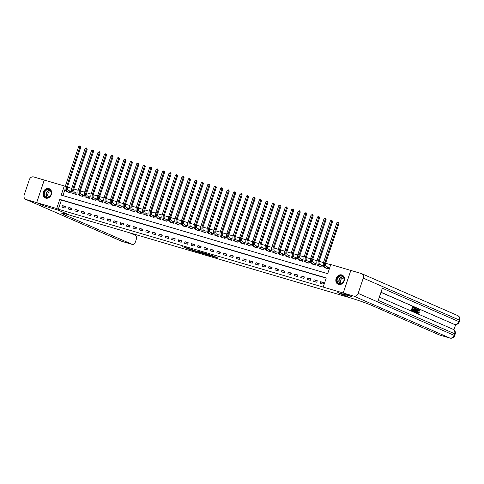 <?xml version="1.0" encoding="UTF-8"?>
<svg xmlns="http://www.w3.org/2000/svg" width="484" height="484" viewBox="0 0 484 484"><rect width="100%" height="100%" fill="white"/><g stroke="black" fill="none" stroke-linecap="round" stroke-linejoin="round"><path stroke-width="0.73" d="M211.792 256.175L217.945 257.978L212.18 255.461L205.767 253.537L213.22 256.417L211.792 256.175M48.92 188.603A5.028 4.193 113.6 0 1 49.332 188.754A5.028 4.193 113.6 0 1 51.262 194.792A5.028 4.193 113.6 0 1 45.72 198.119A5.028 4.193 113.6 0 1 45.308 197.968A5.028 4.193 113.6 0 1 43.379 191.924A5.028 4.193 113.6 0 1 48.92 188.603M341.758 274.936A5.028 4.193 113.6 0 1 342.17 275.087A5.028 4.193 113.6 0 1 344.1 281.125A5.028 4.193 113.6 0 1 338.558 284.447A5.028 4.193 113.6 0 1 338.147 284.302A5.028 4.193 113.6 0 1 336.217 278.258A5.028 4.193 113.6 0 1 341.758 274.936M186.679 248.486L195.197 251.299L188.512 248.437L182.347 246.665L189.613 248.945L193.661 250.742L186.679 248.486M44.818 206.178L58.395 210.183L44.843 206.19L36.681 202.627L44.274 180.06L64.287 185.959L61.208 195.106L327.704 273.678L330.784 264.53L350.797 270.429L343.204 292.989L323.191 287.091L326.27 277.943L59.774 199.378L56.695 208.525L36.681 202.627M439.726 335.061A3.866 2.124 -73.6 0 1 439.581 335.025A3.866 2.124 -73.6 0 1 439.442 334.976L449.775 338.02L353.816 296.123L343.229 293.002L351.366 296.553L337.808 292.56L349.23 297.545L69.823 215.174L58.395 210.183L68.891 214.896A16.111 0.926 -161.4 0 0 61.777 213.323A16.111 0.926 -161.4 0 0 64.136 214.654L132.35 244.438A3.866 2.124 106.4 0 0 132.489 244.493A3.866 2.124 106.4 0 0 135.538 241.637L136.143 239.84A3.866 2.124 106.4 0 0 135.417 235.321L129.694 232.822M326.198 278.155L61.401 200.092L58.328 209.239L323.191 287.091M58.328 209.239L56.695 208.525M203.879 253.828L210.963 255.945L204.278 253.084L198.017 251.263L203.879 253.828L204.024 253.386M202.802 253.562L195.996 251.505L190.133 248.933L196.97 251.353L198.942 251.916L197.127 251.008L202.826 253.495M323.729 282.62L320.632 281.706L320.118 283.231L323.215 284.144L323.729 282.62M317.274 280.72L314.176 279.806L313.662 281.331L316.76 282.245L317.274 280.72M310.819 278.814L307.721 277.901L307.207 279.425L310.304 280.339L310.819 278.814M304.363 276.915L301.266 276.001L300.752 277.526L303.849 278.439L304.363 276.915M297.908 275.009L294.804 274.095L294.296 275.62L297.394 276.533L297.908 275.009M291.453 273.103L288.349 272.189L287.841 273.714L290.938 274.628L291.453 273.103M284.997 271.203L281.894 270.29L281.385 271.814L284.483 272.728L284.997 271.203M278.536 269.298L275.438 268.384L274.924 269.909L278.028 270.822L278.536 269.298M272.081 267.398L268.983 266.484L268.469 268.009L271.572 268.923L272.081 267.398M265.625 265.492L262.528 264.579L262.013 266.103L265.111 267.017L265.625 265.492M259.17 263.586L256.072 262.673L255.558 264.197L258.656 265.111L259.17 263.586M252.715 261.687L249.617 260.773L249.103 262.298L252.2 263.211L252.715 261.687M246.259 259.781L243.162 258.867L242.647 260.392L245.745 261.306L246.259 259.781M239.804 257.881L236.706 256.968L236.192 258.492L239.29 259.406L239.804 257.881M233.348 255.976L230.251 255.062L229.737 256.587L232.834 257.5L233.348 255.976M226.893 254.076L223.796 253.162L223.281 254.687L226.379 255.6L226.893 254.076M220.438 252.17L217.334 251.256L216.826 252.781L219.924 253.695L220.438 252.17M213.982 250.264L210.879 249.351L210.371 250.875L213.468 251.789L213.982 250.264M207.521 248.365L204.423 247.451L203.909 248.976L207.013 249.889L207.521 248.365M201.066 246.459L197.968 245.545L197.454 247.07L200.558 247.983L201.066 246.459M194.61 244.559L191.513 243.646L190.998 245.17L194.102 246.084L194.61 244.559M188.155 242.653L185.057 241.74L184.543 243.264L187.641 244.178L188.155 242.653M181.7 240.748L178.602 239.834L178.088 241.359L181.185 242.272L181.7 240.748M175.244 238.848L172.147 237.934L171.632 239.459L174.73 240.373L175.244 238.848M168.789 236.942L165.691 236.029L165.177 237.553L168.275 238.467L168.789 236.942M162.334 235.042L159.236 234.129L158.722 235.654L161.819 236.567L162.334 235.042M155.878 233.137L152.781 232.223L152.266 233.748L155.364 234.661L155.878 233.137M149.423 231.231L146.325 230.317L145.811 231.842L148.909 232.756L149.423 231.231M142.968 229.331L139.864 228.418L139.356 229.942L142.453 230.856L142.968 229.331M136.512 227.426L133.409 226.512L132.9 228.037L135.998 228.95L136.512 227.426M130.051 225.526L126.953 224.612L126.439 226.137L129.543 227.05L130.051 225.526M123.595 223.62L120.498 222.707L119.984 224.231L123.087 225.145L123.595 223.62M117.14 221.714L114.042 220.801L113.528 222.325L116.626 223.239L117.14 221.714M110.685 219.815L107.587 218.901L107.073 220.426L110.17 221.339L110.685 219.815M104.229 217.909L101.132 216.995L100.618 218.52L103.715 219.433L104.229 217.909M97.774 216.009L94.676 215.096L94.162 216.62L97.26 217.534L97.774 216.009M91.319 214.103L88.221 213.19L87.707 214.714L90.804 215.628L91.319 214.103M84.863 212.198L81.766 211.284L81.252 212.809L84.349 213.722L84.863 212.198M78.408 210.298L75.31 209.384L74.796 210.909L77.894 211.823L78.408 210.298M71.953 208.392L68.855 207.479L68.341 209.003L71.438 209.917L71.953 208.392M65.497 206.493L62.394 205.579L61.885 207.104L64.983 208.017L65.497 206.493M330.717 264.742L325.641 263.242M323.494 262.612L319.186 261.342M317.038 260.707L312.731 259.436M310.583 258.807L306.275 257.53M304.127 256.901L299.814 255.631M297.672 254.995L293.358 253.725M291.217 253.096L286.903 251.825M284.761 251.19L280.448 249.919M278.306 249.29L273.992 248.02M271.851 247.384L267.537 246.114M265.395 245.479L261.082 244.208M258.934 243.579L254.626 242.309M252.479 241.673L248.171 240.403M246.023 239.774L241.716 238.503M239.568 237.868L235.26 236.597M233.113 235.962L228.805 234.692M226.657 234.062L222.344 232.792M220.202 232.157L215.888 230.886M213.746 230.257L209.433 228.986M207.291 228.351L202.977 227.081M200.836 226.452L196.522 225.175M194.38 224.546L190.067 223.275M187.925 222.64L183.611 221.369M181.464 220.74L177.156 219.47M175.008 218.835L170.701 217.564M168.553 216.935L164.245 215.658M162.098 215.029L157.79 213.759M155.642 213.123L151.329 211.853M149.187 211.224L144.873 209.953M142.732 209.318L138.418 208.047M136.276 207.418L131.963 206.142M129.821 205.512L125.507 204.242M123.366 203.607L119.052 202.336M116.91 201.707L112.597 200.436M110.455 199.801L106.141 198.531M103.993 197.902L99.686 196.631M97.538 195.996L93.23 194.725M91.083 194.09L86.775 192.82M84.627 192.19L80.32 190.92M78.172 190.285L73.858 189.014M71.717 188.385L67.403 187.114M65.068 189.208L62.914 195.609M325.284 267.876L328.346 268.898L328.86 267.374L328.019 267.126M318.829 265.97L321.89 266.999L322.404 265.474L321.564 265.226M312.374 264.07L315.435 265.093L315.949 263.568L315.108 263.32M305.918 262.165L308.98 263.193L309.494 261.669L308.653 261.421M299.463 260.265L302.524 261.287L303.038 259.763L302.191 259.515M293.008 258.359L296.069 259.388L296.583 257.863L295.736 257.609M286.552 256.453L289.613 257.482L290.128 255.957L289.281 255.709M280.097 254.554L283.158 255.576L283.666 254.052L282.825 253.804M273.642 252.648L276.703 253.677L277.211 252.152L276.37 251.904M267.186 250.748L270.247 251.771L270.756 250.246L269.915 249.998M260.725 248.843L263.786 249.871L264.3 248.346L263.459 248.098M254.269 246.937L257.331 247.965L257.845 246.441L257.004 246.193M247.814 245.037L250.875 246.06L251.39 244.535L250.549 244.287M241.359 243.131L244.42 244.16L244.934 242.635L244.093 242.387M234.903 241.232L237.965 242.254L238.479 240.729L237.638 240.481M228.448 239.326L231.509 240.354L232.024 238.83L231.183 238.582M221.993 237.426L225.054 238.449L225.568 236.924L224.721 236.676M215.537 235.52L218.599 236.543L219.113 235.018L218.266 234.77M209.082 233.615L212.143 234.643L212.657 233.119L211.811 232.871M202.627 231.715L205.688 232.737L206.196 231.213L205.355 230.965M196.171 229.809L199.233 230.838L199.741 229.313L198.9 229.065M189.716 227.91L192.771 228.932L193.285 227.407L192.444 227.159M183.254 226.004L186.316 227.026L186.83 225.502L185.989 225.254M176.799 224.098L179.86 225.127L180.375 223.602L179.534 223.354M170.344 222.198L173.405 223.221L173.919 221.696L173.078 221.448M163.888 220.293L166.95 221.321L167.464 219.797L166.623 219.548M157.433 218.393L160.494 219.415L161.009 217.891L160.168 217.643M150.978 216.487L154.039 217.51L154.553 215.985L153.712 215.737M144.522 214.581L147.584 215.61L148.098 214.085L147.251 213.837M138.067 212.682L141.128 213.704L141.643 212.18L140.796 211.931M131.612 210.776L134.673 211.804L135.187 210.28L134.34 210.032M125.156 208.876L128.218 209.899L128.726 208.374L127.885 208.126M118.701 206.971L121.762 207.999L122.27 206.474L121.43 206.22M112.24 205.065L115.301 206.093L115.815 204.569L114.974 204.321M105.784 203.165L108.846 204.188L109.36 202.663L108.519 202.415M99.329 201.259L102.39 202.288L102.904 200.763L102.063 200.515M92.874 199.36L95.935 200.382L96.449 198.857L95.608 198.609M86.418 197.454L89.48 198.482L89.994 196.958L89.153 196.71M79.963 195.548L83.024 196.577L83.538 195.052L82.697 194.804M73.507 193.648L76.569 194.671L77.083 193.146L76.242 192.898M67.052 191.743L70.113 192.771L70.628 191.247L69.781 190.998M65.279 186.394L64.287 185.959M61.401 200.092L59.774 199.378M320.632 281.706L323.602 283.007M314.176 279.806L317.147 281.101M307.721 277.901L310.692 279.201M301.266 276.001L304.23 277.296M294.804 274.095L297.775 275.39M288.349 272.189L291.32 273.49M281.894 270.29L284.864 271.584M275.438 268.384L278.409 269.685M268.983 266.484L271.954 267.779M262.528 264.579L265.498 265.873M256.072 262.673L259.043 263.974M249.617 260.773L252.588 262.068M243.162 258.867L246.132 260.168M236.706 256.968L239.677 258.262M230.251 255.062L233.221 256.357M223.796 253.162L226.76 254.457M217.334 251.256L220.305 252.551M210.879 249.351L213.849 250.651M204.423 247.451L207.394 248.746M197.968 245.545L200.939 246.846M191.513 243.646L194.483 244.94M185.057 241.74L188.028 243.035M178.602 239.834L181.573 241.135M172.147 237.934L175.117 239.229M165.691 236.029L168.662 237.329M159.236 234.129L162.207 235.424M152.781 232.223L155.745 233.518M146.325 230.317L149.29 231.618M139.864 228.418L142.834 229.712M133.409 226.512L136.379 227.813M126.953 224.612L129.924 225.907M120.498 222.707L123.468 224.001M114.042 220.801L117.013 222.102M107.587 218.901L110.558 220.196M101.132 216.995L104.102 218.296M94.676 215.096L97.647 216.39M88.221 213.19L91.192 214.485M81.766 211.284L84.736 212.585M75.31 209.384L78.275 210.679M68.855 207.479L71.82 208.779M62.394 205.579L65.364 206.874M209.681 255.522L202.542 252.702L209.681 255.522M198.567 252.122L201.525 253.059L198.567 252.122M327.862 267.071L326.404 266.436A3.225 1.773 -73.6 0 1 325.799 262.673L339.03 223.366L338.213 223.015L324.982 262.316A4.834 2.656 106.4 0 0 325.895 267.961L327.347 268.596L327.862 267.071L328.836 267.44M336.918 222.634L338.334 222.21L338.213 223.015L336.918 222.634L323.693 261.935A4.834 2.656 106.4 0 0 324.601 267.579L326.089 268.239M338.334 222.21L339.03 223.366M321.406 265.165L319.948 264.53A3.225 1.773 -73.6 0 1 319.343 260.767L332.575 221.466L331.758 221.109L318.526 260.41A4.834 2.656 106.4 0 0 319.44 266.055L320.892 266.69L321.406 265.165L322.38 265.541M330.463 220.728L331.879 220.311L331.758 221.109L330.463 220.728L317.238 260.029A4.834 2.656 106.4 0 0 318.145 265.674L319.634 266.333M331.879 220.311L332.575 221.466M314.951 263.26L313.493 262.624A3.225 1.773 -73.6 0 1 312.888 258.867L326.113 219.561L325.302 219.204L312.071 258.51A4.834 2.656 106.4 0 0 312.979 264.149L314.437 264.784L314.951 263.26L315.925 263.635M324.008 218.822L325.423 218.405L325.302 219.204L324.008 218.822L310.782 258.129A4.834 2.656 106.4 0 0 311.69 263.768L313.178 264.427M325.423 218.405L326.113 219.561M308.496 261.36L307.037 260.725A3.225 1.773 -73.6 0 1 306.433 256.962L319.658 217.661L318.841 217.304L305.616 256.605A4.834 2.656 106.4 0 0 306.523 262.249L307.981 262.885L308.496 261.36L309.47 261.729M317.552 216.923L318.968 216.499L318.841 217.304L317.552 216.923L304.327 256.224A4.834 2.656 106.4 0 0 305.235 261.868L306.723 262.528M318.968 216.499L319.658 217.661M302.034 259.454L300.582 258.819A3.225 1.773 -73.6 0 1 299.977 255.056L313.202 215.755L312.386 215.398L299.16 254.705A4.834 2.656 106.4 0 0 300.068 260.344L301.526 260.979L302.034 259.454L303.014 259.829M311.097 215.017L312.513 214.6L312.386 215.398L311.097 215.017L297.872 254.324A4.834 2.656 106.4 0 0 298.779 259.962L300.268 260.622M312.513 214.6L313.202 215.755M343.362 276.757A4.35 3.624 113.6 0 1 342.745 282.753A4.35 3.624 113.6 0 1 337.475 282.856A4.35 3.624 113.6 0 1 338.092 276.86A4.35 3.624 113.6 0 1 343.362 276.757M337.856 282.704A4.029 3.358 -66.4 0 0 338.969 283.57A4.029 3.358 -66.4 0 0 343.259 281.96A4.029 3.358 -66.4 0 0 343.307 277.054A4.029 3.358 -66.4 0 0 342.194 276.189A4.029 3.358 -66.4 0 0 337.911 277.798A4.029 3.358 -66.4 0 0 337.856 282.704M343.894 278.209A2.868 2.39 -66.4 0 0 340.99 279.552A2.868 2.39 -66.4 0 0 341.026 282.928A2.868 2.39 -66.4 0 0 341.613 283.442M342.648 275.342A4.997 4.162 -66.4 0 0 342.418 275.233A4.997 4.162 -66.4 0 0 337.106 277.223A4.997 4.162 -66.4 0 0 337.039 283.309A4.997 4.162 -66.4 0 0 338.419 284.386A4.997 4.162 -66.4 0 0 338.655 284.477M48.128 197.551A4.35 3.624 113.6 0 1 43.869 194.641A4.35 3.624 113.6 0 1 47.039 189.395A4.35 3.624 113.6 0 1 51.292 192.305A4.35 3.624 113.6 0 1 48.128 197.551M47.244 189.77A4.029 3.358 -66.4 0 0 44.322 193.406A4.029 3.358 -66.4 0 0 46.131 197.236A4.029 3.358 -66.4 0 0 48.249 197.321A4.029 3.358 -66.4 0 0 51.171 193.685A4.029 3.358 -66.4 0 0 49.356 189.855A4.029 3.358 -66.4 0 0 47.244 189.77M51.056 191.876A2.868 2.39 -66.4 0 0 49.767 191.894A2.868 2.39 -66.4 0 0 47.71 194.35A2.868 2.39 -66.4 0 0 48.775 197.109M49.81 189.008A4.997 4.162 -66.4 0 0 49.58 188.899A4.997 4.162 -66.4 0 0 46.96 188.79A4.997 4.162 -66.4 0 0 43.336 193.304A4.997 4.162 -66.4 0 0 45.581 198.053A4.997 4.162 -66.4 0 0 45.817 198.144M417.752 312.876L418.606 312.198L419.259 312.561L418.049 313.432L417.129 312.228M417.19 311.708L418.817 309.53L419.307 309.675L419.701 311.067L418.975 310.94L418.739 309.972M415.472 312.253L415.181 312.126L417.19 308.804L417.498 308.943L417.045 312.942L416.912 311.587L416.077 311.224L415.472 312.253L414.77 312.005L415.133 311.4M415.502 310.788L416.778 308.683L417.19 308.804M417.045 312.942L416.343 312.694L416.494 311.466L416.046 311.272M414.153 307.963L413.046 307.485L412.671 308.611L413.699 309.058L413.554 309.482L412.525 309.028L412.102 310.298L413.257 310.801L413.112 311.224L412.701 311.103L411.267 310.474L412.501 306.82L414.292 307.54L414.153 307.963L413.034 307.534M413.554 309.482L412.507 309.082M453.931 329.816L455.716 324.51M453.895 324.153A3.866 2.124 -73.6 0 1 453.756 324.123A3.866 2.124 -73.6 0 1 453.617 324.074L380.987 292.245M380.956 292.342L453.617 324.074M414.008 311.642L413.094 311.218M413.239 310.795L414.31 307.606L415.72 308.223L415.72 310.238C415.326 311.412 414.818 311.896 414.189 311.696L413.487 311.387L414.721 307.727M353.816 296.123A3.866 3.225 -66.4 0 0 358.148 293.377L363.278 278.131A3.866 3.225 -66.4 0 0 361.729 273.672A3.866 3.225 -66.4 0 0 361.415 273.557L350.827 270.435L343.229 293.002L351.39 296.565L337.808 292.56L350.162 297.823A16.111 0.926 18.6 0 1 371.234 305.192L439.442 334.976M361.729 273.672L457.683 315.574A3.866 3.225 113.6 0 1 459.231 320.033L458.723 321.558L382.348 288.204L378.246 300.401L454.615 333.754L454.101 335.279A3.866 3.225 113.6 0 1 449.775 338.02A3.866 2.124 106.4 0 0 449.908 338.074A3.866 3.866 0 0 0 454.67 335.594L455.184 334.069L454.615 333.754A3.866 3.225 113.6 0 0 453.066 329.295L379.353 297.109M413.112 311.224L411.267 310.474M411.684 310.601L412.912 306.941M413.911 311.085L414.861 311.206L415.447 310.111L415.55 308.659L414.855 308.272L413.911 311.085M414.31 311.26L414.861 311.206L414.449 311.085L415.03 309.99L414.836 308.32M413.487 311.387L413.076 311.266M413.899 311.139L414.449 311.085M415.447 310.111L415.03 309.99M415.55 308.659L415.139 308.538M415.254 308.447L414.842 308.326M416.839 309.911L416.3 310.837L416.966 311.133L417.202 309.294L416.839 309.911M415.181 312.126L414.77 312.005M416.912 311.587L416.494 311.466M416.754 312.815L416.343 312.694M416.561 310.952L416.657 310.232M419.386 311.061L419.15 310.093L418.055 311.248L418.212 313.015M418.164 312.997L419.023 312.319M417.71 313.336L418.122 313.457L417.783 311.133L417.365 311.012M417.783 311.133L419.307 309.675M36.657 202.614L44.25 180.054L33.662 176.932A3.866 3.225 -66.4 0 0 29.33 179.679L24.2 194.925A3.866 3.225 -66.4 0 0 25.749 199.378A3.866 3.225 -66.4 0 0 26.069 199.493L36.657 202.614L44.812 206.178M295.579 257.555L294.127 256.919A3.225 1.773 -73.6 0 1 293.522 253.156L306.747 213.849L305.93 213.498L292.705 252.799A4.834 2.656 106.4 0 0 293.613 258.444L295.071 259.079L295.579 257.555L296.559 257.924M304.642 213.117L306.057 212.694L305.93 213.498L304.642 213.117L291.416 252.418A4.834 2.656 106.4 0 0 292.324 258.063L293.812 258.722M306.057 212.694L306.747 213.849M289.123 255.649L287.671 255.014A3.225 1.773 -73.6 0 1 287.066 251.25L300.292 211.95L299.475 211.593L286.25 250.893A4.834 2.656 106.4 0 0 287.157 256.538L288.615 257.173L289.123 255.649L290.104 256.024M298.186 211.212L299.602 210.794L299.475 211.593L298.186 211.212L284.961 250.512A4.834 2.656 106.4 0 0 285.869 256.157L287.357 256.816M299.602 210.794L300.292 211.95M282.668 253.743L281.216 253.108A3.225 1.773 -73.6 0 1 280.611 249.351L293.836 210.044L293.02 209.687L279.794 248.994A4.834 2.656 106.4 0 0 280.702 254.632L282.154 255.268L282.668 253.743L283.648 254.118M291.731 209.306L293.147 208.888L293.02 209.687L291.731 209.306L278.5 248.613A4.834 2.656 106.4 0 0 279.413 254.251L280.901 254.911M293.147 208.888L293.836 210.044M276.213 251.843L274.761 251.208A3.225 1.773 -73.6 0 1 274.156 247.445L287.381 208.144L286.564 207.787L273.339 247.088A4.834 2.656 106.4 0 0 274.247 252.733L275.698 253.368L276.213 251.843L277.193 252.212M285.276 207.406L286.171 206.831L286.691 206.989L286.564 207.787L285.276 207.406L272.044 246.707A4.834 2.656 106.4 0 0 272.958 252.352L274.446 253.011M286.691 206.989L287.381 208.144M269.757 249.938L268.305 249.302A3.225 1.773 -73.6 0 1 267.7 245.539L280.926 206.238L280.109 205.881L266.884 245.188A4.834 2.656 106.4 0 0 267.791 250.827L269.243 251.462L269.757 249.938L270.738 250.313M278.82 205.5L280.23 205.083L280.109 205.881L278.82 205.5L265.589 244.807A4.834 2.656 106.4 0 0 266.496 250.446L267.991 251.105M280.23 205.083L280.926 206.238M263.302 248.038L261.85 247.403A3.225 1.773 -73.6 0 1 261.239 243.64L274.47 204.333L273.654 203.982L260.428 243.283A4.834 2.656 106.4 0 0 261.336 248.927L262.788 249.562L263.302 248.038L264.282 248.407M272.359 203.601L273.775 203.177L273.654 203.982L272.359 203.601L259.134 242.901A4.834 2.656 106.4 0 0 260.041 248.546L261.529 249.206M273.775 203.177L274.47 204.333M256.847 246.132L255.395 245.497A3.225 1.773 -73.6 0 1 254.784 241.734L268.015 202.433L267.198 202.076L253.973 241.377A4.834 2.656 106.4 0 0 254.88 247.022L256.332 247.657L256.847 246.132L257.827 246.507M265.904 201.695L267.319 201.277L267.198 202.076L265.904 201.695L252.678 240.996A4.834 2.656 106.4 0 0 253.586 246.64L255.074 247.3M267.319 201.277L268.015 202.433M250.391 244.226L248.933 243.591A3.225 1.773 -73.6 0 1 248.328 239.834L261.56 200.527L260.743 200.17L247.512 239.477A4.834 2.656 106.4 0 0 248.425 245.116L249.877 245.751L250.391 244.226L251.365 244.601M259.448 199.789L260.864 199.372L260.743 200.17L259.448 199.789L246.223 239.096A4.834 2.656 106.4 0 0 247.13 244.741L248.619 245.394M260.864 199.372L261.56 200.527M243.936 242.327L242.478 241.691A3.225 1.773 -73.6 0 1 241.873 237.928L255.098 198.628L254.288 198.271L241.056 237.571A4.834 2.656 106.4 0 0 241.97 243.216L243.422 243.851L243.936 242.327L244.91 242.696M252.993 197.889L253.894 197.315L254.409 197.472L254.288 198.271L252.993 197.889L239.768 237.19A4.834 2.656 106.4 0 0 240.675 242.835L242.163 243.494M254.409 197.472L255.098 198.628M237.481 240.421L236.023 239.786A3.225 1.773 -73.6 0 1 235.418 236.023L248.643 196.722L247.832 196.365L234.601 235.672A4.834 2.656 106.4 0 0 235.508 241.31L236.966 241.946L237.481 240.421L238.455 240.796M246.537 195.984L247.953 195.566L247.832 196.365L246.537 195.984L233.312 235.291A4.834 2.656 106.4 0 0 234.22 240.929L235.708 241.589M247.953 195.566L248.643 196.722M231.025 238.521L229.567 237.886A3.225 1.773 -73.6 0 1 228.962 234.123L242.188 194.822L241.371 194.465L228.145 233.766A4.834 2.656 106.4 0 0 229.053 239.411L230.511 240.046L231.025 238.521L231.999 238.89M240.082 194.084L241.498 193.661L241.371 194.465L240.082 194.084L226.857 233.385A4.834 2.656 106.4 0 0 227.764 239.029L229.253 239.689M241.498 193.661L242.188 194.822M224.564 236.615L223.112 235.98A3.225 1.773 -73.6 0 1 222.507 232.217L235.732 192.916L234.915 192.559L221.69 231.86A4.834 2.656 106.4 0 0 222.598 237.505L224.056 238.14L224.564 236.615L225.544 236.991M233.627 192.178L235.042 191.761L234.915 192.559L233.627 192.178L220.401 231.479A4.834 2.656 106.4 0 0 221.309 237.124L222.797 237.783M235.042 191.761L235.732 192.916M218.109 234.71L216.657 234.074A3.225 1.773 -73.6 0 1 216.052 230.317L229.277 191.011L228.46 190.654L215.235 229.96A4.834 2.656 106.4 0 0 216.142 235.599L217.6 236.234L218.109 234.71L219.089 235.085M227.171 190.279L228.587 189.855L228.46 190.654L227.171 190.279L213.946 229.579A4.834 2.656 106.4 0 0 214.854 235.224L216.342 235.877M228.587 189.855L229.277 191.011M211.653 232.81L210.201 232.175A3.225 1.773 -73.6 0 1 209.596 228.412L222.821 189.111L222.005 188.754L208.779 228.055A4.834 2.656 106.4 0 0 209.687 233.699L211.139 234.335L211.653 232.81L212.633 233.185M220.716 188.373L221.612 187.798L222.132 187.955L222.005 188.754L220.716 188.373L207.491 227.674A4.834 2.656 106.4 0 0 208.398 233.318L209.887 233.978M222.132 187.955L222.821 189.111M205.198 230.904L203.746 230.269A3.225 1.773 -73.6 0 1 203.141 226.512L216.366 187.205L215.549 186.848L202.324 226.155A4.834 2.656 106.4 0 0 203.232 231.794L204.684 232.429L205.198 230.904L206.178 231.279M214.261 186.467L215.676 186.05L215.549 186.848L214.261 186.467L201.029 225.774A4.834 2.656 106.4 0 0 201.943 231.412L203.431 232.072M215.676 186.05L216.366 187.205M198.743 229.005L197.291 228.369A3.225 1.773 -73.6 0 1 196.686 224.606L209.911 185.305L209.094 184.948L195.869 224.249A4.834 2.656 106.4 0 0 196.776 229.894L198.228 230.529L198.743 229.005L199.723 229.374M207.805 184.567L209.221 184.144L209.094 184.948L207.805 184.567L194.574 223.868A4.834 2.656 106.4 0 0 195.488 229.513L196.976 230.172M209.221 184.144L209.911 185.305M192.287 227.099L190.835 226.464A3.225 1.773 -73.6 0 1 190.23 222.701L203.455 183.4L202.639 183.043L189.413 222.344A4.834 2.656 106.4 0 0 190.321 227.988L191.773 228.623L192.287 227.099L193.267 227.474M201.35 182.662L202.76 182.244L202.639 183.043L201.35 182.662L188.119 221.968A4.834 2.656 106.4 0 0 189.026 227.607L190.521 228.267M202.76 182.244L203.455 183.4M185.832 225.193L184.38 224.564A3.225 1.773 -73.6 0 1 183.769 220.801L197 181.494L196.183 181.137L182.958 220.444A4.834 2.656 106.4 0 0 183.866 226.088L185.318 226.718L185.832 225.193L186.812 225.568M194.889 180.762L195.79 180.187L196.304 180.338L196.183 181.137L194.889 180.762L181.663 220.063A4.834 2.656 106.4 0 0 182.571 225.707L184.059 226.361M196.304 180.338L197 181.494M179.376 223.293L177.918 222.658A3.225 1.773 -73.6 0 1 177.313 218.895L190.545 179.594L189.728 179.237L176.497 218.538A4.834 2.656 106.4 0 0 177.41 224.183L178.862 224.818L179.376 223.293L180.357 223.668M188.433 178.856L189.335 178.281L189.849 178.439L189.728 179.237L188.433 178.856L175.208 218.157A4.834 2.656 106.4 0 0 176.115 223.802L177.604 224.461M189.849 178.439L190.545 179.594M172.921 221.388L171.463 220.752A3.225 1.773 -73.6 0 1 170.858 216.995L184.089 177.688L183.273 177.332L170.041 216.638A4.834 2.656 106.4 0 0 170.955 222.277L172.407 222.912L172.921 221.388L173.895 221.763M181.978 176.95L183.394 176.533L183.273 177.332L181.978 176.95L168.753 216.257A4.834 2.656 106.4 0 0 169.66 221.896L171.148 222.555M183.394 176.533L184.089 177.688M166.466 219.488L165.008 218.853A3.225 1.773 -73.6 0 1 164.403 215.09L177.628 175.789L176.817 175.432L163.586 214.733A4.834 2.656 106.4 0 0 164.499 220.377L165.952 221.013L166.466 219.488L167.44 219.857M175.523 175.051L176.938 174.627L176.817 175.432L175.523 175.051L162.297 214.351A4.834 2.656 106.4 0 0 163.205 219.996L164.693 220.656M176.938 174.627L177.628 175.789M160.01 217.582L158.552 216.947A3.225 1.773 -73.6 0 1 157.947 213.184L171.173 173.883L170.362 173.526L157.131 212.827A4.834 2.656 106.4 0 0 158.038 218.472L159.496 219.107L160.01 217.582L160.984 217.957M169.067 173.145L170.483 172.727L170.362 173.526L169.067 173.145L155.842 212.452A4.834 2.656 106.4 0 0 156.749 218.09L158.238 218.75M170.483 172.727L171.173 173.883M153.555 215.683L152.097 215.047A3.225 1.773 -73.6 0 1 151.492 211.284L164.717 171.977L163.901 171.626L150.675 210.927A4.834 2.656 106.4 0 0 151.583 216.572L153.041 217.207L153.555 215.683L154.529 216.052M162.612 171.245L164.028 170.822L163.901 171.626L162.612 171.245L149.387 210.546A4.834 2.656 106.4 0 0 150.294 216.191L151.782 216.85M164.028 170.822L164.717 171.977M147.094 213.777L145.642 213.142A3.225 1.773 -73.6 0 1 145.037 209.378L158.262 170.078L157.445 169.721L144.22 209.021A4.834 2.656 106.4 0 0 145.127 214.666L146.585 215.301L147.094 213.777L148.074 214.152M156.157 169.339L157.572 168.922L157.445 169.721L156.157 169.339L142.931 208.64A4.834 2.656 106.4 0 0 143.839 214.285L145.327 214.944M157.572 168.922L158.262 170.078M140.638 211.871L139.186 211.236A3.225 1.773 -73.6 0 1 138.581 207.479L151.807 168.172L150.99 167.815L137.765 207.122A4.834 2.656 106.4 0 0 138.672 212.76L140.13 213.396L140.638 211.871L141.618 212.246M149.701 167.434L151.117 167.016L150.99 167.815L149.701 167.434L136.476 206.741A4.834 2.656 106.4 0 0 137.383 212.379L138.872 213.039M151.117 167.016L151.807 168.172M134.183 209.971L132.731 209.336A3.225 1.773 -73.6 0 1 132.126 205.573L145.351 166.272L144.535 165.915L131.309 205.216A4.834 2.656 106.4 0 0 132.217 210.861L133.669 211.496L134.183 209.971L135.163 210.34M143.246 165.534L144.662 165.111L144.535 165.915L143.246 165.534L130.014 204.835A4.834 2.656 106.4 0 0 130.928 210.479L132.416 211.139M144.662 165.111L145.351 166.272M127.728 208.066L126.276 207.43A3.225 1.773 -73.6 0 1 125.671 203.667L138.896 164.366L138.079 164.009L124.854 203.316A4.834 2.656 106.4 0 0 125.761 208.955L127.213 209.59L127.728 208.066L128.708 208.441M136.79 163.628L138.206 163.211L138.079 164.009L136.79 163.628L123.559 202.935A4.834 2.656 106.4 0 0 124.473 208.574L125.961 209.233M138.206 163.211L138.896 164.366M121.272 206.166L119.82 205.531A3.225 1.773 -73.6 0 1 119.215 201.767L132.441 162.461L131.624 162.11L118.398 201.411A4.834 2.656 106.4 0 0 119.306 207.055L120.758 207.69L121.272 206.166L122.252 206.535M130.335 161.729L131.751 161.305L131.624 162.11L130.335 161.729L117.104 201.029A4.834 2.656 106.4 0 0 118.011 206.674L119.506 207.333M131.751 161.305L132.441 162.461M114.817 204.26L113.365 203.625A3.225 1.773 -73.6 0 1 112.76 199.862L125.985 160.561L125.168 160.204L111.943 199.505A4.834 2.656 106.4 0 0 112.851 205.149L114.303 205.785L114.817 204.26L115.797 204.635M123.88 159.823L125.289 159.405L125.168 160.204L123.88 159.823L110.648 199.124A4.834 2.656 106.4 0 0 111.556 204.768L113.05 205.428M125.289 159.405L125.985 160.561M108.362 202.354L106.91 201.719A3.225 1.773 -73.6 0 1 106.298 197.962L119.53 158.655L118.713 158.298L105.488 197.605A4.834 2.656 106.4 0 0 106.395 203.244L107.847 203.879L108.362 202.354L109.342 202.729M117.418 157.917L118.834 157.5L118.713 158.298L117.418 157.917L104.193 197.224A4.834 2.656 106.4 0 0 105.101 202.863L106.589 203.522M118.834 157.5L119.53 158.655M101.906 200.455L100.448 199.819A3.225 1.773 -73.6 0 1 99.843 196.056L113.075 156.756L112.258 156.399L99.026 195.699A4.834 2.656 106.4 0 0 99.94 201.344L101.392 201.979L101.906 200.455L102.886 200.824M110.963 156.017L111.865 155.443L112.379 155.6L112.258 156.399L110.963 156.017L97.738 195.318A4.834 2.656 106.4 0 0 98.645 200.963L100.134 201.622M112.379 155.6L113.075 156.756M95.451 198.549L93.993 197.914A3.225 1.773 -73.6 0 1 93.388 194.151L106.619 154.85L105.802 154.493L92.571 193.8A4.834 2.656 106.4 0 0 93.485 199.438L94.937 200.073L95.451 198.549L96.425 198.924M104.508 154.112L105.923 153.694L105.802 154.493L104.508 154.112L91.282 193.418A4.834 2.656 106.4 0 0 92.19 199.057L93.678 199.717M105.923 153.694L106.619 154.85M88.995 196.649L87.537 196.014A3.225 1.773 -73.6 0 1 86.932 192.251L100.158 152.944L99.347 152.593L86.116 191.894A4.834 2.656 106.4 0 0 87.023 197.539L88.481 198.174L88.995 196.649L89.97 197.018M98.052 152.212L99.468 151.788L99.347 152.593L98.052 152.212L84.827 191.513A4.834 2.656 106.4 0 0 85.735 197.157L87.223 197.817M99.468 151.788L100.158 152.944M82.54 194.743L81.082 194.108A3.225 1.773 -73.6 0 1 80.477 190.345L93.702 151.044L92.886 150.687L79.66 189.988A4.834 2.656 106.4 0 0 80.568 195.633L82.026 196.268L82.54 194.743L83.514 195.119M91.597 150.306L93.013 149.889L92.886 150.687L91.597 150.306L78.372 189.607A4.834 2.656 106.4 0 0 79.279 195.252L80.767 195.911M93.013 149.889L93.702 151.044M76.085 192.838L74.627 192.202A3.225 1.773 -73.6 0 1 74.022 188.445L87.247 149.139L86.43 148.782L73.205 188.088A4.834 2.656 106.4 0 0 74.112 193.727L75.571 194.362L76.085 192.838L77.059 193.213M85.142 148.4L86.557 147.983L86.43 148.782L85.142 148.4L71.916 187.707A4.834 2.656 106.4 0 0 72.824 193.352L74.312 194.005M86.557 147.983L87.247 149.139M69.623 190.938L68.171 190.303A3.225 1.773 -73.6 0 1 67.566 186.54L80.792 147.239L79.975 146.882L66.75 186.183A4.834 2.656 106.4 0 0 67.657 191.827L69.115 192.463L69.623 190.938L70.603 191.307M78.686 146.501L79.582 145.926L80.102 146.083L79.975 146.882L78.686 146.501L65.461 185.802A4.834 2.656 106.4 0 0 66.368 191.446L67.857 192.106M80.102 146.083L80.792 147.239M213.365 255.976L213.22 256.417M212.887 255.77L212.736 256.211M204.835 253.737L204.702 254.118M196.97 251.353L196.819 251.795M196.141 251.063L195.996 251.505M185.239 247.469L185.124 247.808M325.895 267.961L324.601 267.579M324.982 262.316L323.693 261.935M319.44 266.055L318.145 265.674M318.526 260.41L317.238 260.029M312.979 264.149L311.69 263.768M312.071 258.51L310.782 258.129M306.523 262.249L305.235 261.868M305.616 256.605L304.327 256.224M300.068 260.344L298.779 259.962M299.16 254.705L297.872 254.324M339.883 283.799A4.029 3.358 113.6 0 1 339.556 283.449A4.029 3.358 113.6 0 1 339.326 279.026A4.029 3.358 113.6 0 1 342.981 276.703M343.186 276.909A3.896 3.249 -66.4 0 0 339.605 279.111A3.896 3.249 -66.4 0 0 339.81 283.424A3.896 3.249 -66.4 0 0 340.173 283.805M47.045 197.466A4.029 3.358 113.6 0 1 46.137 193.606A4.029 3.358 113.6 0 1 48.945 190.508A4.029 3.358 113.6 0 1 50.142 190.369M50.348 190.575A3.896 3.249 -66.4 0 0 49.12 190.708A3.896 3.249 -66.4 0 0 46.397 193.733A3.896 3.249 -66.4 0 0 47.335 197.472M358.148 293.377L454.67 335.594M453.756 324.123L454.53 324.353A3.866 2.124 106.4 0 1 454.391 324.298A3.866 3.225 113.6 0 0 458.723 321.558L459.286 321.872L459.8 320.347L459.231 320.033L363.278 278.131M417.105 310.087L416.797 309.996M64.463 213.686L64.136 214.654M26.069 199.493L122.022 241.395L132.35 244.438M122.022 241.395A3.866 3.225 113.6 0 1 121.708 241.28A3.866 3.866 0 0 0 122.162 241.443A3.866 2.124 -73.6 0 1 122.022 241.395M122.301 241.48A3.866 2.124 -73.6 0 1 122.162 241.443L132.489 244.493M293.613 258.444L292.324 258.063M292.705 252.799L291.416 252.418M287.157 256.538L285.869 256.157M286.25 250.893L284.961 250.512M280.702 254.632L279.413 254.251M279.794 248.994L278.5 248.613M274.247 252.733L272.958 252.352M273.339 247.088L272.044 246.707M267.791 250.827L266.496 250.446M266.884 245.188L265.589 244.807M261.336 248.927L260.041 248.546M260.428 243.283L259.134 242.901M254.88 247.022L253.586 246.64M253.973 241.377L252.678 240.996M248.425 245.116L247.13 244.741M247.512 239.477L246.223 239.096M241.97 243.216L240.675 242.835M241.056 237.571L239.768 237.19M235.508 241.31L234.22 240.929M234.601 235.672L233.312 235.291M229.053 239.411L227.764 239.029M228.145 233.766L226.857 233.385M222.598 237.505L221.309 237.124M221.69 231.86L220.401 231.479M216.142 235.599L214.854 235.224M215.235 229.96L213.946 229.579M209.687 233.699L208.398 233.318M208.779 228.055L207.491 227.674M203.232 231.794L201.943 231.412M202.324 226.155L201.029 225.774M196.776 229.894L195.488 229.513M195.869 224.249L194.574 223.868M190.321 227.988L189.026 227.607M189.413 222.344L188.119 221.968M183.866 226.088L182.571 225.707M182.958 220.444L181.663 220.063M177.41 224.183L176.115 223.802M176.497 218.538L175.208 218.157M170.955 222.277L169.66 221.896M170.041 216.638L168.753 216.257M164.499 220.377L163.205 219.996M163.586 214.733L162.297 214.351M158.038 218.472L156.749 218.09M157.131 212.827L155.842 212.452M151.583 216.572L150.294 216.191M150.675 210.927L149.387 210.546M145.127 214.666L143.839 214.285M144.22 209.021L142.931 208.64M138.672 212.76L137.383 212.379M137.765 207.122L136.476 206.741M132.217 210.861L130.928 210.479M131.309 205.216L130.014 204.835M125.761 208.955L124.473 208.574M124.854 203.316L123.559 202.935M119.306 207.055L118.011 206.674M118.398 201.411L117.104 201.029M112.851 205.149L111.556 204.768M111.943 199.505L110.648 199.124M106.395 203.244L105.101 202.863M105.488 197.605L104.193 197.224M99.94 201.344L98.645 200.963M99.026 195.699L97.738 195.318M93.485 199.438L92.19 199.057M92.571 193.8L91.282 193.418M87.023 197.539L85.735 197.157M86.116 191.894L84.827 191.513M80.568 195.633L79.279 195.252M79.66 189.988L78.372 189.607M74.112 193.727L72.824 193.352M73.205 188.088L71.916 187.707M67.657 191.827L66.368 191.446M66.75 186.183L65.461 185.802M213.674 256.115L213.517 256.587M210.643 254.959L210.534 255.286M454.53 324.353A3.866 3.866 0 0 0 459.286 321.872M459.8 320.347A3.866 3.866 0 0 0 457.683 315.574M439.581 335.025L449.908 338.074M455.184 334.069A3.866 3.866 0 0 0 453.066 329.295M25.749 199.378L121.708 241.28"/></g></svg>
